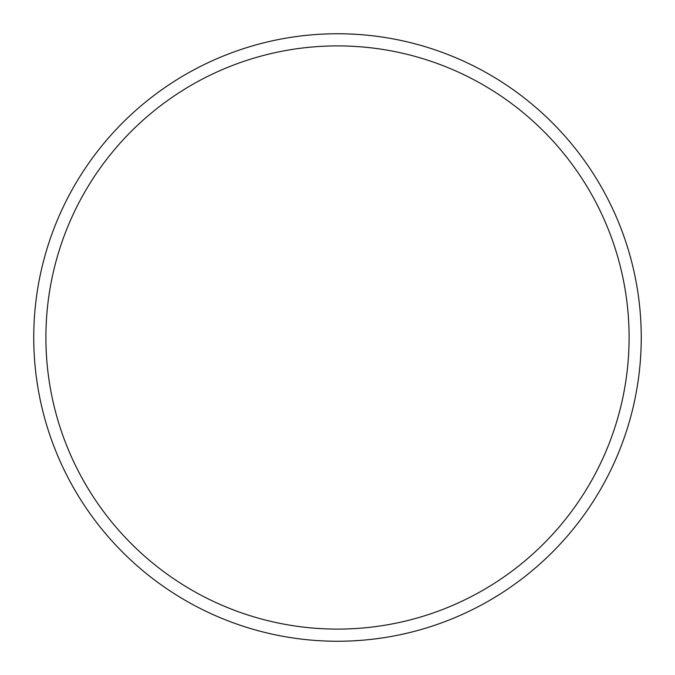 <?xml version="1.0" encoding="UTF-8"?>
<svg xmlns="http://www.w3.org/2000/svg" width="675" height="675" viewBox="0 0 675 675"><rect width="100%" height="100%" fill="white"/><g stroke="black" fill="none" stroke-linecap="round" stroke-linejoin="round"><path stroke-width="1.01" d="M629.1 337.5A291.6 291.6 0 0 0 337.5 45.9A291.6 291.6 0 0 0 45.9 337.5A291.6 291.6 0 0 0 337.5 629.1A291.6 291.6 0 0 0 629.1 337.5M33.75 337.5A303.75 303.75 0 0 1 337.5 33.75A303.75 303.75 0 0 1 641.25 337.5A303.75 303.75 0 0 1 337.5 641.25A303.75 303.75 0 0 1 33.75 337.5"/></g></svg>
